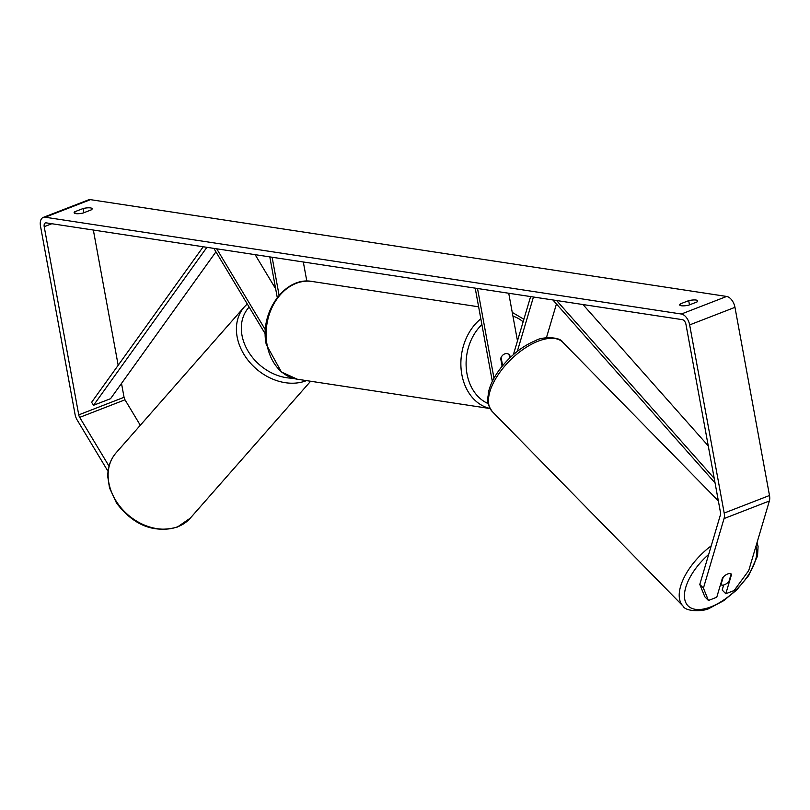 <?xml version="1.0" encoding="UTF-8"?>
<svg xmlns="http://www.w3.org/2000/svg" width="810" height="810" viewBox="0 0 810 810"><rect width="100%" height="100%" fill="white"/><g stroke="black" fill="none" stroke-linecap="round" stroke-linejoin="round"><path stroke-width="1.21" d="M213.87 248.386L265.305 333.973M255.13 254.664L275.653 288.805M277.253 297.503L269.801 256.892M279.085 295.255L272.119 257.246M306.828 281.131L303.315 261.994M216.705 248.812L265.427 329.893M556.44 303.973L546.436 337.699M533.446 297.007L517.317 351.378M493.989 378.219L477.525 288.502M492.328 381.429L475.207 288.147M510.219 357.534L509.743 354.972A7.432 5.771 98.7 0 0 507.111 353.626A7.432 5.771 98.7 0 0 500.681 358.486L502.119 366.302M517.479 340.888L508.731 293.25M530.621 296.582L513.398 354.618M509.743 354.972L509.125 354.881M724.484 584.729A7.432 3.635 -44.4 0 1 720.971 584.729L723.249 577.044A7.432 3.635 -44.4 0 1 727.674 573.966A7.432 3.635 -44.4 0 1 731.177 573.966L728.899 581.651A7.432 3.635 -44.4 0 1 724.484 584.729M109.026 466.175L79.694 417.373A4.465 2.572 68.8 0 1 78.742 414.862L44.206 226.689A4.465 2.572 68.8 0 1 45.38 222.963A4.465 2.572 68.8 0 1 46.21 222.871L682.385 319.667A4.465 2.572 68.8 0 1 685.948 324.334L720.485 512.507A4.465 2.572 68.8 0 1 720.424 514.856L699.789 584.425L703.424 588.131L708.436 600.483L704.811 596.778L699.789 584.425M688.702 305.157A7.432 1.903 169.6 0 1 681.342 305.755A7.432 1.903 169.6 0 1 679.691 304.904A7.432 1.903 169.6 0 1 680.36 303.882L688.692 300.652A7.432 1.903 169.6 0 1 697.714 300.905A7.432 1.903 169.6 0 1 697.046 301.927L688.702 305.157M75.765 213.617A7.432 1.903 -10.4 0 0 83.136 213.02L91.469 209.79A7.432 1.903 -10.4 0 0 92.138 208.767A7.432 1.903 -10.4 0 0 83.126 208.514L74.793 211.744A7.432 1.903 -10.4 0 0 74.125 212.767A7.432 1.903 -10.4 0 0 75.765 213.617M108.044 471.39L77.254 420.157A10.408 5.994 68.8 0 1 75.036 414.295L40.5 226.132A10.408 5.994 68.8 0 1 43.234 217.414L88.533 199.847A10.408 5.994 68.8 0 1 90.487 199.655L726.661 296.45A10.408 5.994 68.8 0 1 734.964 307.334L769.5 495.497A10.408 5.994 68.8 0 1 769.368 500.995L748.734 570.564L734.133 590.52L725.811 593.74L731.562 574.361A7.432 3.635 -44.4 0 0 731.379 574.138A7.432 3.635 -44.4 0 0 722.5 577.874L716.759 597.253L708.436 600.483M43.234 217.414A10.408 5.994 68.8 0 1 45.178 217.222L681.352 314.017A10.408 5.994 68.8 0 1 689.654 324.901L724.191 513.064A10.408 5.994 68.8 0 1 724.059 518.562L703.424 588.131M140.302 425.27L125.003 399.806A4.465 2.572 68.8 0 1 124.051 397.295L121.51 383.434M118.179 365.28L93.352 230.05M723.674 584.992L722.186 590.034L725.811 593.74M83.896 212.726L83.126 208.514M75.107 213.486L74.793 211.744M689.472 304.864L688.692 300.652M680.683 305.623L680.36 303.882M502.615 365.695L501.106 357.463A7.432 5.771 -81.3 0 1 507.111 353.626A7.432 5.771 -81.3 0 1 509.034 354.385L509.703 358.03M215.936 251.829L110.555 398.692L93.565 405.273L91.611 402.307L203.219 246.766M93.565 405.273L206.904 247.323M708.254 445.885L582.977 304.54M714.217 478.366L556.591 300.53M715.048 482.912L552.896 299.963M711.251 545.808A49.43 24.138 135.6 0 0 683.063 606.093C685.706 612.107 704.781 611.611 709.874 608.057L723.573 600.747L736.644 590.014L748.713 575.515L757.532 555.984L758.079 546.507L757.087 542.386M755.953 546.213A45.714 22.326 -44.4 0 1 710.805 606.903A45.714 22.326 -44.4 0 1 684.45 596.626A45.714 22.326 -44.4 0 1 708.689 554.415M683.063 606.093L492.288 411.581A49.43 24.138 -44.4 0 1 497.644 375.526A49.43 24.138 -44.4 0 1 538.204 341.162A49.43 24.138 -44.4 0 1 562.879 342.357L718.348 500.874M90.487 199.655L45.178 217.222M726.661 296.45L681.352 314.017M769.368 500.995L724.059 518.562M51.84 223.732L44.206 226.689M124.051 397.295L78.742 414.862M125.003 399.806L79.694 417.373M734.964 307.334L689.654 324.901M769.5 495.497L724.191 513.064M177.937 526.672A49.43 38.688 41.3 0 0 190.32 518.116L177.42 527.037C153.961 533.456 133.67 525.467 116.539 503.071L109.492 487.843L107.811 476.908C107.629 467.502 110.383 459.483 116.063 452.851A49.43 38.688 41.3 0 0 120.984 507.728A49.43 38.688 41.3 0 0 177.937 526.672M306.464 380.619A49.43 38.688 -138.7 0 1 306.22 380.71A49.43 38.688 -138.7 0 1 249.267 361.766A49.43 38.688 -138.7 0 1 244.347 306.889L116.063 452.851M249.146 307.071A45.714 35.782 41.3 0 0 248.437 351.732A45.714 35.782 41.3 0 0 292.825 378.199M267.098 344.959A49.43 38.354 98.7 0 0 297.321 379.222L281.414 371.992L266.267 344.533C259.271 312.63 284.897 276.139 312.194 281.485A49.43 38.354 98.7 0 0 267.098 344.959M489.949 408.453A49.43 38.354 -81.3 0 1 461.842 374.584A49.43 38.354 -81.3 0 1 480.836 318.826M481.899 324.597A45.714 35.468 98.7 0 0 466.995 373.845A45.714 35.468 98.7 0 0 488.147 403.582M523.128 321.843A45.714 35.468 98.7 0 0 512.933 316.133M492.288 411.581C484.815 400.464 488.319 399.502 488.41 392.475C490.161 384.659 494.191 376.62 500.489 368.358C510.847 355.225 522.703 345.9 536.058 340.392C541.242 336.859 560.044 336.272 562.879 342.357M310.615 381.247L190.32 518.116M247.273 303.963L244.347 306.889M489.999 408.544L297.321 379.222M478.629 306.808L312.194 281.485M523.898 319.251L512.244 312.407"/></g></svg>
